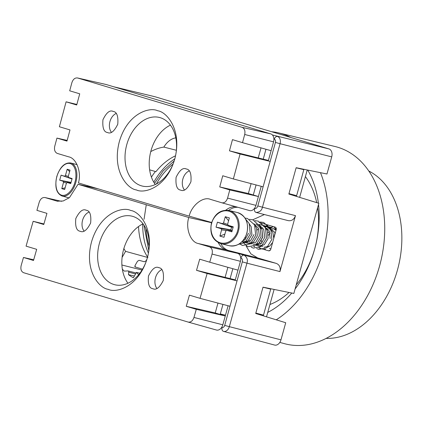 <?xml version="1.0" encoding="UTF-8"?>
<svg xmlns="http://www.w3.org/2000/svg" width="423" height="423" viewBox="0 0 423 423"><rect width="100%" height="100%" fill="white"/><g stroke="black" fill="none" stroke-linecap="round" stroke-linejoin="round"><path stroke-width="0.63" d="M326.138 338.389A87.439 61.906 -75.7 0 0 390.318 289.321A87.439 61.906 -75.7 0 0 368.782 171.003M271.587 131.717A101.055 71.55 104.3 0 1 278.768 132.917A101.055 71.55 104.3 0 1 290.738 137.464M320.475 172.674A101.055 71.55 104.3 0 1 314.77 273.771A101.055 71.55 104.3 0 1 276.256 319.82M279.825 342.419L284.79 343.751A101.774 72.058 -75.7 0 0 371.294 288.364A101.774 72.058 -75.7 0 0 377.152 273.845A101.774 72.058 -75.7 0 0 382.693 252.092A101.774 72.058 -75.7 0 0 335.037 146.511L278.768 132.917M377.152 273.845L377.2 273.702A100.415 71.096 -75.7 0 0 382.667 252.235L382.693 252.092M318.53 204.436A88.804 62.874 104.3 0 1 307.458 268.584A88.804 62.874 104.3 0 1 295.085 288.983M291.796 293.028A88.804 62.874 104.3 0 1 267.743 312.396M305.401 176.592A75.141 53.203 104.3 0 1 316.7 202.622M317.615 207.746A75.141 53.203 104.3 0 1 308.647 265.184A75.141 53.203 104.3 0 1 296.216 284.896M142.694 224.031A63.482 44.944 -75.7 0 0 148.425 253.134M307.733 170.078A88.804 62.874 104.3 0 1 318.382 203.14M289.025 292.462A75.141 53.203 104.3 0 1 269.932 304.497M142.361 269.483A75.141 53.203 104.3 0 1 142.006 269.002M151.423 177.131A63.482 44.944 104.3 0 1 155.378 171.505M174.805 158.826A63.482 44.944 -75.7 0 0 153.782 182.197M148.811 250.585L143.905 225.047M144.069 219.246L146.258 204.748M154.511 183.371L163.119 170.955L174.17 160.952M246.117 245.996L250.881 253.863L257.697 257.94L228.605 250.527A22.202 15.72 104.3 0 1 220.806 243.643M238.255 269.171L235.14 280.391M228.108 305.755L224.999 316.959M271.381 149.721L268.267 160.941M261.234 186.31L258.125 197.509M150.757 151.608A61.478 43.532 104.3 0 1 163.87 147.093A20.494 14.509 104.3 0 1 175.804 137.856M138.728 274.633A20.494 14.509 104.3 0 1 136.47 272.401L133.351 277.8A76.473 54.144 104.3 0 1 128.481 274.67L134.387 276.002M122.342 269.15A76.473 54.144 104.3 0 0 124.272 271.106L127.878 270.932A1.338 0.946 104.3 0 1 128.079 270.947A1.338 0.946 104.3 0 1 128.719 272.2L128.481 274.67M122.099 257.369L125.573 251.357A61.478 43.532 104.3 0 1 123.87 248.544M232.846 268.711L230.107 278.598M222.953 304.396L220.166 314.442M253.292 194.992L256.079 184.946M263.233 159.148L265.972 149.261M175.534 155.796A61.478 43.532 -75.7 0 0 155.939 171.669L149.631 169.84M163.87 147.093L176.365 150.276M138.517 226.543A61.478 43.532 -75.7 0 0 147.574 256.999M147.923 257.528L125.573 251.357M146.918 259.273L145.998 260.864L144.375 261.763L139.141 260.319L137.523 261.218L135.006 265.57L135.27 266.982L142.551 269.16M142.012 270.048L121.898 265.01M134.794 266.31A74.644 52.849 104.3 0 0 135.27 266.982L134.932 266.744M136.47 272.401L139.86 273.2M223.661 331.41L274.522 345.036A6.831 4.838 -75.7 0 0 274.617 345.062A6.831 4.838 -75.7 0 0 280.978 339.843L285.726 322.733L255.725 313.491L263.021 287.169L293.848 293.446L318.852 203.289L288.851 194.046L296.148 167.72L326.974 173.996L331.717 156.885A6.831 4.838 -75.7 0 0 328.909 148.917L155.109 96.772A6.831 4.838 -75.7 0 0 154.929 96.724A6.831 4.838 -75.7 0 0 154.749 96.687M254.413 208.476L254.588 208.528C256.047 208.74 257.126 207.878 257.819 205.932L262.456 207.217C261.678 210.596 259.537 212.325 256.015 212.415L288.195 220.626C291.611 221.171 294.038 219.511 295.487 215.645L279.973 271.587C280.729 267.516 279.513 264.787 276.335 263.402L257.697 257.94M264.407 214.556L252.748 219.78M220.304 313.945L225.496 315.161M274.284 235.875L275.013 233.226M259.024 222.392L275.156 227.119A2.052 1.681 103.8 0 1 276.219 229.567L270.746 249.311A2.052 1.681 103.8 0 1 268.642 250.828A2.052 1.681 103.8 0 1 268.584 250.813L258.739 247.926M254.773 246.762L253.705 246.45M261.826 243.077L261.393 240.613M259.881 242.596L260.531 244.14M261.959 245.969L262.794 246.604M267.431 247.228L269.663 246.117L272.661 242.395M260.996 246.461L260.076 246.149M258.469 245.091L257.655 244.187M259.452 225.179L263.677 229.388L264.777 237.229L261.155 243.68L255.867 245.197L259.05 245.985L264.259 244.795L268.124 238.577L267.352 230.688L265.633 228.082M249.073 239.947L249.723 241.491M251.114 243.283L251.986 243.955M256.629 244.579L258.855 243.468L262.831 236.748L261.948 229.366L256.597 224.322L255.825 224.095M254.022 223.841L258.273 228.066L259.373 235.902L255.751 242.358L250.464 243.87M250.189 243.812L249.237 243.484M247.661 242.437L246.847 241.538M245.62 239.101L245.24 237.314M243.949 239.392L244.325 240.164M245.71 241.961L246.583 242.628M253.969 234.575L250.347 241.031L244.785 242.49L248.243 243.336L253.451 242.146L257.316 235.928L256.544 228.039L254.826 225.433M244.785 242.49L243.833 242.162M241.908 241.782L242.839 242.009L248.052 240.819L251.912 234.606L251.14 226.717L249.422 224.105M248.565 233.253L244.943 239.704L242.665 240.988M273.84 236.589L274.596 235.426M268.436 235.262L269.996 233.11M275.664 229.155L274.617 229.187M272.692 229.573L271.55 230.022M269.393 231.365L268.045 232.634M266.908 229.826L268.103 229.171M270.091 228.505L271.169 228.341M276.018 230.297L272.809 228.298L268.579 227.22L274.485 232.037L275.124 233.522M270.26 227.828L269.213 227.86M267.294 228.251L266.152 228.695M261.504 228.505L262.699 227.849M265.163 227.093L265.766 227.014M267.59 227.04L268.584 227.22M273.787 238.329L272.756 232.016L267.405 226.971L263.175 225.898L269.081 230.715L270.181 238.551M258.585 228.716L257.237 229.985M232.544 227.119L231.582 227.193L230.852 229.826L231.127 229.906L221.086 228.669L216.021 227.183L217.411 222.17L222.477 223.651L223.55 222.905L225.269 216.708L229.366 217.908L227.648 224.105L228.182 225.327L233.242 226.813L231.852 231.825L226.649 230.313L232.148 230.768L226.791 230.339L225.713 231.09L223.994 237.287L219.897 236.087L221.615 229.89L221.086 228.669M228.113 225.3L233.094 227.341L228.113 225.3M231.656 231.122L231.127 229.906M230.852 229.826L216.021 227.183M231.582 227.193L217.411 222.17M228.579 220.753L225.269 216.708M224.872 234.109L219.897 236.087M249.406 224.074L251.151 226.707L251.923 234.606L248.052 240.83L242.469 241.919M254.81 225.396L256.555 228.034L257.327 235.934L253.456 242.157L247.873 243.246M260.214 226.723L261.959 229.356L262.731 237.255L258.86 243.479L253.277 244.568M265.618 228.045L267.362 230.683L268.134 238.583L264.264 244.806L258.68 245.895M266.173 226.633L267.41 226.961L272.766 232.005L273.808 238.271M272.645 242.453L269.668 246.128L264.084 247.217M271.577 227.955L272.809 228.288L276.023 230.281M270.884 248.798L269.483 248.544M245.53 218.987L249.195 223.603L250.273 234.067L245.076 242.538L238.323 244.441M244.949 218.025L247.471 218.49L254.598 224.925L255.677 235.394L250.479 243.86L242.437 245.467L239.481 243.748M249.438 219.331L252.875 219.817L260.002 226.252L261.081 236.716L255.883 245.187L247.841 246.789L242.585 241.951M254.836 220.653L258.279 221.144L265.406 227.574L266.485 238.043L261.282 246.509L253.245 248.116L251.214 247.122M260.24 221.98L263.682 222.466L270.81 228.901L271.889 239.365L266.686 247.836L258.649 249.438L256.618 248.444M273.792 226.717L276.103 229.996M270.197 250.3L268.584 250.813M264.322 226.892L264.888 226.517M265.121 226.374L268.145 225.062M269.726 228.214L270.292 227.844M270.524 227.701L273.11 226.522M90.046 187.014L90.21 186.527M90.221 186.464L90.11 187.024M69.631 171.564L67.172 169.242L70.028 170.131L68.309 176.328L68.6 177.486L72.132 178.585L70.741 183.598L67.162 182.493L70.89 183.064M70.89 183.069L67.209 182.503L66.374 183.312L64.656 189.515L61.795 188.626L63.513 182.429L63.228 181.271L59.691 180.172L61.081 175.159L64.619 176.254L65.454 175.445L67.172 169.242M68.584 177.48L72.079 178.776L68.584 177.48M65.121 187.833L61.795 188.626M71.069 182.413L59.691 180.172M72.016 179.014L61.081 175.159M90.749 186.622L90.638 187.146M152.888 288.713C156.219 290.363 159.693 287.603 163.299 280.433C164.029 272.396 162.559 268.156 158.884 267.701C155.548 266.051 152.079 268.811 148.473 275.981C147.738 284.018 149.213 288.259 152.888 288.713L152.978 288.74M80.222 231.265C83.558 232.914 87.032 230.154 90.638 222.979C91.373 214.942 89.898 210.696 86.223 210.242C82.887 208.592 79.413 211.352 75.807 218.527C75.072 226.564 76.547 230.81 80.222 231.265L80.312 231.291M108.188 289.311C115.87 293.335 138.543 287.296 147.246 258.236C155.188 228.949 139.267 211.336 130.681 210.48C122.998 206.456 100.33 212.489 91.627 241.549C83.68 270.842 99.601 288.454 108.188 289.311M113.967 284.52A35.352 25.031 -75.7 0 0 114.681 284.721A35.352 25.031 -75.7 0 0 147.532 257.152A35.352 25.031 -75.7 0 0 132.854 216.407A35.352 25.031 -75.7 0 0 132.135 216.206A35.352 25.031 -75.7 0 0 99.289 243.775A35.352 25.031 -75.7 0 0 113.967 284.52M158.884 267.701L158.53 267.606M86.223 210.242L85.869 210.146M186.252 306.3L196.288 309.313L193.967 317.446C192.692 320.909 190.752 322.453 188.15 322.072L23.619 272.713C21.224 271.587 20.404 269.218 21.15 265.596L23.471 257.464L33.507 260.473L36.685 249.332L26.073 246.149L33.158 221.308L43.77 224.491L46.942 213.361L36.907 210.353L39.228 202.205C40.502 198.736 42.448 197.192 45.06 197.567L57.153 201.168L63.122 201.01L69.425 197.673L78.038 184.28L188.79 217.507C185.316 228.097 190.429 242.178 198.234 243.521L209.586 246.926C211.986 248.052 212.811 250.432 212.06 254.059L209.734 262.202L199.698 259.193L196.521 270.323L207.133 273.507L200.042 298.342L189.43 295.159L186.252 306.3L215.233 312.962L217.977 303.08M44.859 197.515L61.536 201.332L44.859 197.515M196.288 309.313L225.274 315.97L222.821 324.816A6.831 4.838 104.3 0 1 216.417 330.025L188.15 322.072M161.76 269.652A11.109 7.868 -75.7 0 0 155.41 278.027A11.109 7.868 -75.7 0 0 156.896 288.46M88.999 212.076A11.109 7.868 -75.7 0 0 82.506 220.51A11.109 7.868 -75.7 0 0 84.087 231.069M225.274 315.97L215.233 312.962M200.042 298.342L229.996 306.257M255.836 313.083L263.497 315.109L270.704 289.136L263.006 287.243M207.133 273.507L237.044 280.856M266.532 287.883L270.704 289.136L270.81 288.756M196.521 270.323L235.283 279.878M209.586 246.926L237.62 253.34A6.831 4.838 104.3 0 1 240.433 261.308L237.98 270.154L209.734 262.202M237.62 253.34L226.268 249.93L198.234 243.521M188.79 217.507L211.563 222.741M218.279 242.665A22.202 15.72 -75.7 0 0 226.268 249.93M98.337 188.896L78.038 184.28M43.923 223.952L33.158 221.308M23.471 257.464L33.703 259.791M143.069 223.852A35.352 25.031 -75.7 0 0 123.347 250.448A35.352 25.031 -75.7 0 0 127.942 283.241M216.417 330.025A6.831 4.838 104.3 0 1 216.359 330.009L188.251 322.104M227.891 267.315L225.105 277.366M263.302 315.828L263.497 315.109M266.516 316.816L274.109 289.427M116.145 113.454A11.109 7.868 -75.7 0 0 109.853 121.903A11.109 7.868 -75.7 0 0 111.418 132.299M113.195 111.429C109.853 109.779 106.432 112.55 102.942 119.751C102.324 127.815 103.847 132.071 107.511 132.521C110.858 134.176 114.273 131.4 117.768 124.198C118.387 116.14 116.859 111.884 113.195 111.429L112.841 111.334M189.197 170.908A11.109 7.868 -75.7 0 0 182.757 179.421A11.109 7.868 -75.7 0 0 184.423 189.938M186.347 169.004C183 167.349 179.585 170.125 176.09 177.332C175.471 185.396 176.994 189.657 180.663 190.107C184.01 191.762 187.426 188.986 190.921 181.779C191.54 173.716 190.017 169.454 186.347 169.004L185.993 168.909M157.7 110.784C149.996 106.755 127.497 112.835 119.233 142.006C111.725 171.405 127.82 189.065 136.386 189.916C144.09 193.946 166.583 187.865 174.852 158.694C182.361 129.295 166.26 111.635 157.7 110.784M160.232 117.689A35.352 25.031 -75.7 0 0 159.513 117.488A35.352 25.031 -75.7 0 0 126.662 145.057A35.352 25.031 -75.7 0 0 141.34 185.803A35.352 25.031 -75.7 0 0 142.059 186.004A35.352 25.031 -75.7 0 0 174.911 158.435A35.352 25.031 -75.7 0 0 160.232 117.689M170.448 125.134A35.352 25.031 -75.7 0 0 150.725 151.73A35.352 25.031 -75.7 0 0 155.32 184.523M210.474 199.376C203.183 196.193 191.651 205.266 189.166 216.148L78.419 182.921C81.729 172.288 76.447 158.17 68.658 156.827L57.301 153.422C54.9 152.291 54.044 149.911 54.741 146.268L56.941 138.094L66.982 141.102L69.991 129.93L59.384 126.747L66.099 101.816L76.711 104.999L79.725 93.816L69.689 90.808L71.889 82.638C73.11 79.164 75.019 77.615 77.621 77.991L242.152 127.349C244.547 128.476 245.398 130.855 244.706 134.488L242.506 142.657L232.47 139.643L229.456 150.826L240.074 154.009L233.359 178.945L222.747 175.762L219.738 186.934L229.774 189.943L227.574 198.117C226.353 201.602 224.439 203.156 221.832 202.781L210.284 199.318M219.738 186.934L248.359 193.512L258.4 196.526L255.947 205.372A6.831 4.838 104.3 0 1 249.544 210.575L221.832 202.781M106.221 84.526A6.831 4.838 104.3 0 0 105.999 84.468L77.425 77.938L106.221 84.526L270.746 133.89A6.831 4.838 104.3 0 1 273.559 141.858L271.106 150.704L242.506 142.657M66.099 101.816L76.859 104.455M67.167 140.415L56.941 138.094M211.643 222.477L189.166 216.148M235.828 206.72A22.202 15.72 -75.7 0 0 225.803 210.173M258.4 196.526L229.774 189.943M296.132 167.794L303.83 169.686L296.623 195.659L288.962 193.634M263.122 186.807L233.359 178.945M270.17 161.412L240.074 154.009M268.409 160.428L229.456 150.826M303.936 169.306L303.83 169.686L299.658 168.433M261.017 147.865L258.231 157.916M251.103 183.63L248.359 193.512M249.544 210.575A6.831 4.838 104.3 0 1 249.485 210.559L221.932 202.813M296.623 195.659L296.428 196.378M307.235 169.977L299.643 197.367M149.166 246.091A60.457 42.802 104.3 0 1 145.956 228.764M156.367 184.005A60.457 42.802 104.3 0 1 173.018 164.135M228.082 250.474A3.416 2.411 -73.3 0 1 228.605 250.527L244.15 255.191C247.085 257.216 248.015 259.87 246.942 263.159L242.305 261.874C242.712 259.844 242.247 258.511 240.904 257.887L240.724 257.834M257.819 205.932L275.431 142.424A2.76 1.956 -75.7 0 0 274.294 139.199L273.903 139.082M221.684 327.36L222.08 327.481A2.76 1.956 -75.7 0 0 224.692 325.382L242.305 261.874M274.294 139.199A3.416 2.411 -73.3 0 1 277.525 136.497A6.176 4.373 104.3 0 1 280.068 143.709L275.431 142.424M295.487 215.645L262.456 207.217L280.068 143.709L331.717 156.885M256.142 212.452L256.015 212.415C254.651 211.854 254.175 210.559 254.588 208.528M228.621 210.4A22.202 15.72 104.3 0 1 237.874 207.296M240.904 257.887C241.596 255.926 242.68 255.027 244.15 255.191L276.335 263.402M224.692 325.382L229.329 326.667L246.942 263.159L279.973 271.587M280.978 339.843L229.329 326.667A6.176 4.373 104.3 0 1 223.577 331.383A6.176 4.373 104.3 0 1 223.487 331.362A3.416 2.411 -73.3 0 1 223.439 331.346A3.416 2.411 -73.3 0 1 222.08 327.481M274.617 345.062L223.392 331.331M328.909 148.917L272.428 134.969M155.109 96.772L113.607 86.741M128.719 272.2L135.577 273.945M265.464 249.274L264.602 249.062M260.06 247.947L259.199 247.735M254.657 246.625L253.795 246.413M276.282 228.653L275.146 228.372M271.09 227.378L258.934 224.401M220.943 243.674C212.637 240.491 209.475 233.644 211.452 223.127C214.868 213.631 220.748 209.427 229.081 210.506A17.079 14.001 103.8 0 1 238.45 231.032A17.079 14.001 103.8 0 1 220.943 243.674L229.303 245.726A17.079 14.001 -76.2 0 0 246.81 233.078A17.079 14.001 -76.2 0 0 237.435 212.552C245.742 215.735 248.909 222.588 246.932 233.105C243.511 242.596 237.636 246.805 229.303 245.726M211.727 223.212C212.494 218.442 219.405 208.618 229.012 211.204C238.503 214.218 239.333 226.31 237.536 230.778C236.774 235.553 229.863 245.377 220.251 242.791C210.76 239.778 209.93 227.68 211.727 223.212M227.606 224.47L223.55 222.905M222.477 223.651L231.857 227.273M221.615 229.89L226.162 230.445M75.833 182.424A17.079 9.814 104.7 0 1 62.133 196.045C56.344 193.464 54.562 186.966 56.788 176.55C60.061 166.874 64.719 162.353 70.773 162.998A17.079 9.814 104.7 0 1 75.833 182.424M74.919 182.17C73.999 186.903 68.256 197.023 61.531 195.172C54.927 192.893 55.265 181.097 56.909 176.587C57.824 171.854 63.566 161.734 70.292 163.585C76.901 165.864 76.563 177.66 74.919 182.17M87.471 186.427A17.079 9.814 -75.3 0 0 87.688 185.702M71.022 182.588L63.228 181.271M63.513 182.429L66.527 182.937M68.277 176.47L65.454 175.445M64.619 176.254L72.032 178.95M56.412 200.973L57.909 201.316M193.967 317.446L222.821 324.816M240.433 261.308L212.06 254.059M242.152 127.349L270.746 133.89M255.947 205.372L227.574 198.117M273.559 141.858L244.706 134.488M128.079 270.947L136.121 272.999M113.523 86.72L154.929 96.724M229.081 210.506L237.435 212.552M87.968 185.787L87.757 186.49M70.773 162.998L77.092 164.647M62.133 196.045L69.166 197.879"/></g></svg>
